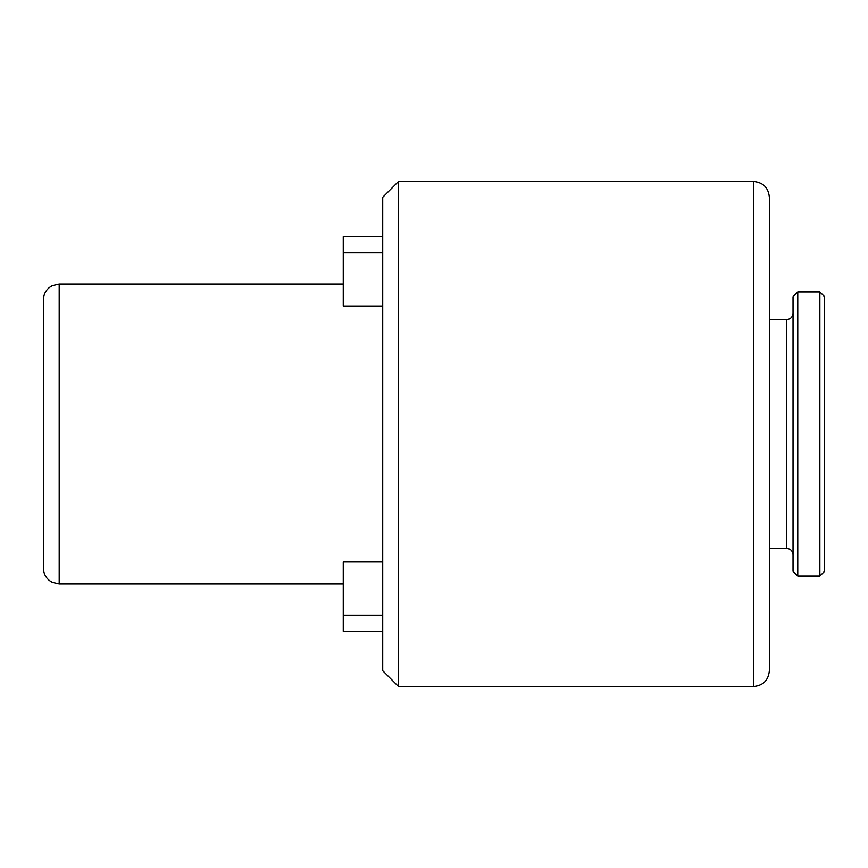 <?xml version="1.0" encoding="UTF-8"?>
<svg xmlns="http://www.w3.org/2000/svg" width="868" height="868" viewBox="0 0 868 868"><rect width="100%" height="100%" fill="white"/><g stroke="black" fill="none" stroke-linecap="round" stroke-linejoin="round"><path stroke-width="1.3" d="M769.363 197.275L769.363 670.725C768.43 680.317 763.167 685.579 753.587 686.512L753.587 181.488C763.167 182.421 768.43 187.683 769.363 197.275M43.4 434L43.4 299.851C43.508 294.805 45.516 290.671 49.411 287.46L52.243 285.68L59.187 284.075L59.187 583.925L52.243 582.32L49.411 580.54C45.516 577.328 43.508 573.195 43.4 568.149L43.4 434M398.488 181.488L398.488 686.512L382.712 670.725L382.712 197.275L398.488 181.488L753.587 181.488M343.251 284.075L59.187 284.075M343.251 583.925L59.187 583.925M382.712 561.965L343.251 561.965L343.251 631.275L382.712 631.275M382.712 236.725L343.251 236.725L343.251 306.035L382.712 306.035M769.363 548.413L786.723 548.413L786.723 319.587L769.363 319.587M793.037 296.693L793.037 571.307L797.768 576.037L797.768 291.963L793.037 296.693M819.869 576.037L824.6 571.307L824.6 296.693L819.869 291.963L819.869 576.037L797.768 576.037M819.869 291.963L797.768 291.963M382.712 252.859L343.251 252.859M343.251 615.141L382.712 615.141M786.723 548.413C790.52 548.76 792.625 550.865 793.037 554.728M786.723 319.587C790.52 319.24 792.625 317.135 793.037 313.272M753.587 686.512L398.488 686.512"/></g></svg>
